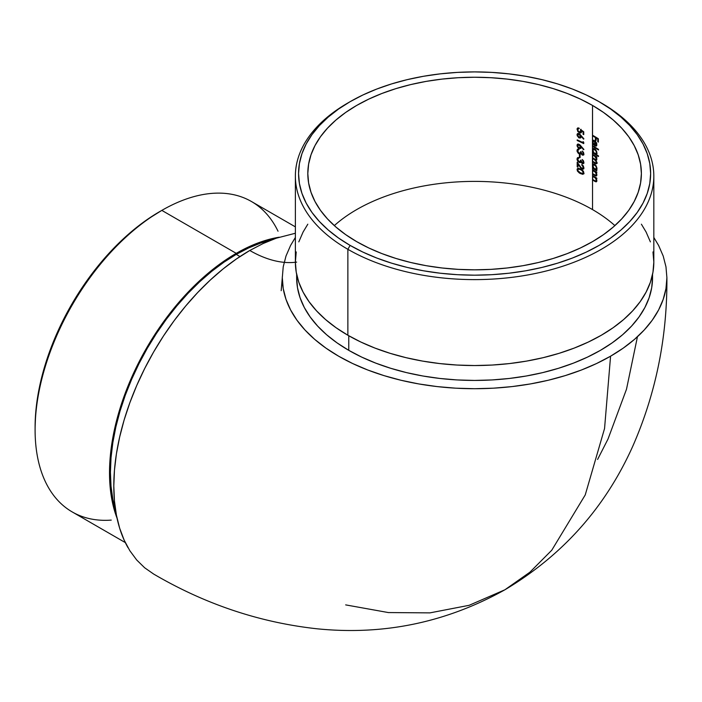 <?xml version="1.0" encoding="UTF-8"?>
<svg xmlns="http://www.w3.org/2000/svg" width="702" height="702" viewBox="0 0 702 702"><rect width="100%" height="100%" fill="white"/><g stroke="black" fill="none" stroke-linecap="round" stroke-linejoin="round"><path stroke-width="1.05" d="M666.891 278.597A192.304 111.021 180 0 1 610.573 356.195L604.554 428.527L585.24 494.928L551.763 550.219L529.887 572.209L504.896 589.785L469.147 605.308L429.931 612.872L388.39 612.565L345.665 604.887M295.375 233.248L276.307 238.189L263.101 243.541L249.78 250.482A125.649 72.543 -120 0 0 284.143 262.337M593.269 167.032L592.988 164.707L593.523 163.917M592.462 150.307L592.462 165.628L593.295 164.119M592.462 165.76L592.541 168.348L592.988 168.085A167.427 96.665 0 0 1 596.814 170.367A167.427 96.665 0 0 0 592.988 168.085L592.541 168.348L592.541 209.6A166.786 96.297 0 0 0 356.66 209.6A166.786 96.297 0 0 0 334.31 225.614M596.682 169.48L596.033 169.805L596.884 168.032L595.559 165.031L593.655 163.996L592.541 164.97L592.541 161.811A166.786 96.297 180 0 1 594.875 163.189L595.577 163.566M595.436 164.873L593.752 164.724L595.901 166.269L596.375 167.989L596.814 167.524M596.797 168.103L596.814 167.559M596.533 168.717L595.796 168.98L596.709 168.436M593.269 151.571L592.988 149.254L593.523 148.464M592.462 142.094L592.462 150.167L593.295 148.657M595.928 163.689L596.893 162.715L595.875 160.24L596.893 159.266L596.086 157.029A166.786 96.297 180 0 1 596.814 157.485L596.814 156.862A166.786 96.297 0 0 0 592.541 154.3L592.988 152.624A167.427 96.665 0 0 1 598.499 155.967A167.427 96.665 0 0 0 592.988 152.624L592.541 152.887A166.786 96.297 180 0 1 598.499 156.511L598.499 155.897A166.786 96.297 0 0 0 595.998 154.326L596.84 153.405L596.814 152.071M596.647 154.001L597.112 153.589M595.436 149.421L593.752 149.272L595.901 150.807L596.375 152.527L596.735 151.737L594.927 149.008L593.348 148.596L592.541 149.517L592.541 146.349A166.786 96.297 180 0 1 598.499 149.974L598.499 149.359A166.786 96.297 0 0 0 592.541 145.735L592.541 142.743L593.462 144.726L593.91 144.568L592.997 142.357L593.699 141.058L594.585 141.286L594.585 145.788L596.059 146.139L596.84 145.174L596.446 142.769L595.068 140.988L593.129 140.497L592.462 141.953L593.287 140.426M596.797 152.65L596.814 152.097M596.533 153.255L595.796 153.527L596.709 152.975M593.155 143.068L592.988 140.997L593.804 140.163M593.444 141.146L595.033 141.023L594.585 145.788L596.059 146.139L596.682 145.63L596.7 143.401L594.682 140.725L593.357 140.426L592.541 141.26L592.541 135.837A166.786 96.297 180 0 1 595.41 137.539L595.41 140.277A166.786 96.297 180 0 1 596.007 140.637L596.007 137.899A166.786 96.297 180 0 1 597.771 139.005L597.771 141.743A166.786 96.297 180 0 1 598.35 142.111L598.35 138.75A166.786 96.297 0 0 0 592.541 135.223L592.541 105.449A166.786 96.297 180 0 1 641.391 173.534A166.786 96.297 180 0 1 538.425 262.504A166.786 96.297 180 0 1 356.66 241.628A166.786 96.297 180 0 1 307.809 173.534A166.786 96.297 180 0 1 410.775 84.573A166.786 96.297 180 0 1 592.541 105.449L592.462 141.953L593.655 144.972L592.997 142.181L593.462 141.137L594.585 141.286L594.585 145.788L596.516 145.876L595.033 145.525L595.033 141.023L593.69 141.058M596.814 143.875L596.086 145.296L596.805 143.708M595.559 142.146L596.375 144.331L596.033 145.367L595.112 145.489L595.112 141.664L596.349 142.576L596.349 144.647L595.112 145.489L595.112 141.664L595.533 141.418L595.577 142.173M296.235 251.93L295.375 262.065L296.235 272.209L298.815 282.257L303.088 292.102L309.02 301.667L316.541 310.846L325.579 319.559L336.056 327.711L347.867 335.24L347.867 249.307L350.123 245.402A176.035 101.632 180 0 1 350.123 101.676A176.035 101.632 180 0 1 599.078 101.676L586.275 94.972L572.402 89.031L557.581 83.907L541.97 79.642L525.701 76.281L508.941 73.859L491.856 72.394L474.596 71.902L457.344 72.394L440.259 73.859L423.499 76.281L407.23 79.642L391.619 83.907L376.798 89.031L362.925 94.972L350.123 101.676L338.522 109.064L328.229 117.076L319.349 125.632L311.96 134.644L306.142 144.033L301.948 153.712L299.412 163.575L298.561 173.534L299.412 183.503L301.948 193.366L306.142 203.045L311.96 212.434L319.349 221.446L328.229 230.002L338.522 238.013L350.123 245.402L362.925 252.106L376.798 258.046L391.619 263.171L407.23 267.436L423.499 270.796L440.259 273.218L457.344 274.684L474.596 275.175L491.856 274.684L508.941 273.218L525.701 270.796L541.97 267.436L557.581 263.171L572.402 258.046L586.275 252.106L599.078 245.402L610.679 238.013L620.972 230.002L629.852 221.446L637.232 212.434L643.058 203.045L647.253 193.366L649.789 183.503L650.64 173.534L649.789 163.575L647.253 153.712L643.058 144.033L637.232 134.644L629.852 125.632L620.972 117.076L610.679 109.064L599.078 101.676A176.035 101.632 180 0 1 599.078 245.402A176.035 101.632 180 0 1 350.123 245.402L347.867 249.307A179.221 103.475 0 0 0 601.333 249.307A179.221 103.475 0 0 0 601.333 102.975L601.333 102.975A179.221 103.475 180 0 1 653.825 176.141A179.221 103.475 180 0 1 543.19 271.735A179.221 103.475 180 0 1 347.867 249.307L347.867 335.24A179.221 103.475 0 0 0 543.19 357.669A179.221 103.475 0 0 0 653.825 262.065L652.965 251.93M111.241 520.103A179.221 103.475 -60 0 1 35.1 429.887A179.221 103.475 -60 0 1 161.829 210.389L159.573 211.688A176.035 101.632 120 0 0 35.1 427.29L35.697 412.855L37.496 397.867L40.462 382.467L44.577 366.813L49.798 351.044L56.081 335.319L63.355 319.787L71.56 304.607L80.607 289.908L90.418 275.833L100.895 262.539L111.943 250.131L123.447 238.741L135.293 228.466L147.376 219.419L161.829 210.389A179.221 103.475 120 0 0 44.744 368.322A179.221 103.475 120 0 0 72.218 511.933L125.316 542.593M236.249 253.352L161.829 210.389L236.249 253.352L248.666 246.885L260.968 241.883L279.238 237.206A179.221 103.475 -60 0 0 236.249 253.352A179.221 103.475 -60 0 0 117.032 518.155L111.951 499.999L110.126 486.846L109.512 472.85L110.126 458.16L111.951 442.901L114.97 427.22L119.165 411.284L124.482 395.235L130.87 379.22L138.285 363.408L146.63 347.946L155.853 332.985L165.839 318.664L176.509 305.116L187.75 292.488L199.456 280.888L211.521 270.437L223.824 261.223L236.249 253.352M272.183 239.689A177.948 102.738 120 0 0 236.249 254.387L239.979 256.546L236.249 254.387A177.948 102.738 120 0 0 115.654 510.802M348.771 350.342A177.948 102.738 0 0 0 542.699 372.613A177.948 102.738 0 0 0 652.553 277.694L651.693 287.759L649.131 297.736L644.884 307.52L639.004 317.006L631.537 326.123L622.56 334.775L612.153 342.866L600.429 350.342L587.486 357.107L573.464 363.118L558.485 368.296L542.699 372.613L526.254 376.009L509.319 378.457L492.041 379.94L474.596 380.431L457.16 379.94L439.882 378.457L422.946 376.009L406.502 372.613L390.716 368.296L375.737 363.118L361.714 357.107L348.771 350.342L337.039 342.866L326.641 334.775L317.664 326.123L310.196 317.006L304.317 307.52L300.07 297.736L297.508 287.759L296.648 277.694A177.948 102.738 0 0 0 348.771 350.342L348.771 335.758L348.771 350.342M580.387 166.734L577.193 162.144L577.193 166.83A166.786 96.297 180 0 1 577.878 167.137L577.878 163.935L580.712 167.918L582.379 169.138L583.371 169.059L583.88 168.234L582.95 165.488L581.756 164.549L583.151 166.83L582.888 168.348L581.642 168.173L580.387 166.734M581.186 160.934L581.177 160.644A166.786 96.297 0 0 0 580.51 160.319L579.992 161.802L578.808 161.609L577.711 159.24L578.983 157.669L577.413 157.88L577.053 159.538L578.325 161.855L579.791 162.618L580.896 162.092L582.914 163.698L583.88 162.715L583.441 160.767L582.256 159.486L583.239 161.785L582.678 163.004L581.73 162.487L581.186 160.934M579.413 157.336A166.786 96.297 180 0 1 580.089 157.652L580.089 155.002A166.786 96.297 0 0 0 579.413 154.686L579.413 157.336L579.861 157.072L579.861 154.896L579.413 157.336A166.786 96.297 180 0 1 580.089 157.652L580.089 155.002A166.786 96.297 0 0 0 579.413 154.686L579.413 157.336M581.186 152.457L581.177 152.167A166.786 96.297 0 0 0 580.51 151.843L579.992 153.326L578.808 153.133L577.711 150.755L578.983 149.184L577.413 149.403L577.053 151.062L578.325 153.369L579.791 154.142L580.896 153.615L582.914 155.221L583.88 154.229L583.441 152.29L582.256 151.009L583.239 153.308L582.678 154.528L581.73 154.01L581.186 152.457M577.035 145.226L578.659 148.297L580.449 148.57L580.949 146.648L583.564 149.745L583.906 149.438L579.308 144.41L577.606 144.208L577.035 145.226M581.388 130.739L581.835 130.475L581.388 130.739L583.081 131.932L583.081 134.275A166.786 96.297 180 0 1 583.739 134.608L583.739 131.783L580.51 129.501L580.466 132.178L578.202 131.099L577.711 129.633L578.904 128.036L577.149 128.571L577.693 131.327L579.369 132.757L580.896 132.889L581.388 130.739L583.081 131.932L583.081 134.275A166.786 96.297 180 0 1 583.739 134.608L583.739 131.783L580.51 129.501L580.466 132.178L578.202 131.099L577.728 129.37L578.904 128.036L577.149 128.571L577.693 131.327L580.194 133.003L581.361 132.397L581.475 131.177M577.035 134.626L578.659 137.697L580.449 137.978L580.949 136.048L583.564 139.145L583.906 138.838L579.308 133.81L577.606 133.608L577.035 134.626M583.081 142.673A166.786 96.297 0 0 0 577.193 139.891L577.193 140.505A166.786 96.297 180 0 1 583.739 143.612L583.739 142.339L583.081 141.611L583.081 142.673L583.537 142.409L583.081 142.673A166.786 96.297 0 0 0 577.193 139.891L577.193 140.505L577.649 140.242L577.193 140.505A166.786 96.297 180 0 1 583.739 143.612L583.739 142.339L583.081 141.611L583.081 142.673M583.906 173.087L583.195 170.998L581.633 169.586L578.878 168.383L577.272 168.787L577.36 170.981L579.361 173.034L582.476 174.289L583.906 173.087M592.593 151.167L593.287 152.703A166.786 96.297 0 0 0 592.541 152.273L592.541 150.93L593.287 152.703A166.786 96.297 0 0 0 592.541 152.273L592.541 152.887A166.786 96.297 180 0 1 598.499 156.511L598.499 155.897A166.786 96.297 0 0 0 595.998 154.326L596.893 152.843L596.261 150.597L594.708 148.868L593.129 148.692L593.576 148.429M596.086 157.029L596.533 156.774L596.086 157.029A166.786 96.297 180 0 1 596.814 157.485L596.814 156.862A166.786 96.297 0 0 0 592.541 154.3L592.541 154.923A166.786 96.297 180 0 1 594.357 155.984L596.358 158.626L595.822 159.556L594.734 159.038A166.786 96.297 0 0 0 592.541 157.748L592.988 154.659L592.541 154.923A166.786 96.297 180 0 1 594.357 155.984L594.805 155.73A167.427 96.665 0 0 0 592.988 154.659A167.427 96.665 0 0 1 594.805 155.73L594.357 155.984L595.7 157.081L596.375 158.836L596.814 158.582L595.822 159.556L594.734 159.038A166.786 96.297 0 0 0 592.541 157.748L592.541 158.362A166.786 96.297 180 0 1 594.217 159.354L596.323 161.829L596.077 162.987L594.875 162.566A166.786 96.297 0 0 0 592.541 161.188L592.988 158.108L592.541 158.362A166.786 96.297 180 0 1 594.217 159.354L594.673 159.091A167.427 96.665 0 0 0 592.988 158.108A167.427 96.665 0 0 1 594.673 159.091L594.217 159.354L595.647 160.46L596.375 162.285L596.805 162.039L595.901 163.022L594.875 162.566A166.786 96.297 0 0 0 592.541 161.188L592.541 161.811L592.988 161.548L592.541 161.811A166.786 96.297 180 0 1 594.875 163.189L595.322 162.925A167.427 96.665 0 0 0 592.988 161.548A167.427 96.665 0 0 1 595.322 162.925L594.875 163.189L596.252 163.715L596.823 163.215L595.875 160.24L596.621 160.109L596.674 158.099M592.593 166.628L593.287 168.164A166.786 96.297 0 0 0 592.541 167.725L592.541 166.392L593.287 168.164A166.786 96.297 0 0 0 592.541 167.725L592.541 168.348A166.786 96.297 180 0 1 596.814 170.911L596.814 170.288A166.786 96.297 0 0 0 596.033 169.805L597.13 169.059M595.875 176.009L596.884 175.088L596.059 172.473A166.786 96.297 180 0 1 596.814 172.938L596.814 172.323A166.786 96.297 0 0 0 592.541 169.761L592.541 170.375A166.786 96.297 180 0 1 594.103 171.297L595.7 172.587L596.358 174.175L595.893 175.316L594.568 174.754A166.786 96.297 0 0 0 592.541 173.552L592.988 170.112L592.541 170.375A166.786 96.297 180 0 1 594.103 171.297L594.55 171.034A167.427 96.665 0 0 0 592.988 170.112A167.427 96.665 0 0 1 594.55 171.034L594.103 171.297L595.7 171.815L594.55 171.034L595.7 171.815L595.252 172.078L596.375 174.473L596.823 174.219L596.173 175.193L594.568 174.754A166.786 96.297 0 0 0 592.541 173.552L592.541 174.175A166.786 96.297 180 0 1 594.743 175.474L595.05 175.649M595.875 181.836L596.884 180.923L596.059 178.299A166.786 96.297 180 0 1 596.814 178.773L596.814 178.15A166.786 96.297 0 0 0 592.541 175.588L592.541 176.202A166.786 96.297 180 0 1 594.103 177.123L595.48 178.141L596.358 180.002L595.893 181.151L594.568 180.581A166.786 96.297 0 0 0 592.541 179.387L592.988 175.948L592.541 176.202A166.786 96.297 180 0 1 594.103 177.123L594.55 176.86A167.427 96.665 0 0 0 592.988 175.948A167.427 96.665 0 0 1 594.55 176.86L594.103 177.123L595.7 177.641L594.55 176.86L595.7 177.641L595.252 177.904L596.375 180.3L596.823 180.045L596.173 181.028L594.568 180.581A166.786 96.297 0 0 0 592.541 179.387L592.541 180.002A166.786 96.297 180 0 1 594.743 181.3L595.05 181.476M614.891 225.614A166.786 96.297 0 0 0 592.541 209.6L592.541 180.002A166.786 96.297 180 0 1 594.743 181.3L596.217 181.853L596.814 181.283L596.059 178.299A166.786 96.297 180 0 1 596.814 178.773L596.814 178.15A166.786 96.297 0 0 0 592.541 175.588L592.541 174.175A166.786 96.297 180 0 1 594.743 175.474L596.217 176.026L596.814 175.447L596.059 172.473A166.786 96.297 180 0 1 596.814 172.938L596.814 172.323A166.786 96.297 0 0 0 592.541 169.761L592.541 168.348A166.786 96.297 180 0 1 596.814 170.911L596.814 170.288A166.786 96.297 0 0 0 596.033 169.805L596.893 168.296L596.261 166.049L594.708 164.321L593.129 164.145L593.576 163.891M296.648 262.109A125.649 72.543 60 0 1 249.78 250.482L236.451 258.933L223.245 268.813L210.302 280.037L197.736 292.48L185.679 306.028L174.228 320.56L163.513 335.925L153.624 351.983L144.665 368.576L136.715 385.538L129.852 402.72L124.149 419.936L119.656 437.048L116.409 453.861L114.452 470.235L113.803 486.003L114.452 501.017L116.409 515.128L119.656 528.202L124.149 540.11L129.852 550.745L136.715 560.003L144.665 567.786L153.641 574.043M295.375 237.452L290.584 245.463L285.995 256.037L283.222 266.813L282.301 277.694L283.222 288.575L285.995 299.35L290.584 309.924L296.937 320.182L305.01 330.028L314.707 339.373L325.947 348.122L338.627 356.195L352.606 363.513L367.76 370.007L383.95 375.605L401.009 380.265L418.778 383.933L437.083 386.583L455.747 388.18L474.596 388.715L493.445 388.18L512.118 386.583L530.422 383.933L548.192 380.265L565.25 375.605L581.44 370.007L596.595 363.513L610.573 356.195L623.253 348.122L634.494 339.373L644.19 330.028L652.263 320.182L658.616 309.924L663.206 299.35L665.97 288.575L666.9 277.694L665.97 266.813L663.206 256.037L658.616 245.463L653.825 237.452M666.9 277.694C667.295 337.311 655.896 393.541 632.713 446.367C605.273 507.485 562.662 555.291 504.896 589.785L529.887 572.209L551.763 550.219L585.24 494.928L604.554 428.527L610.573 356.195A192.304 111.021 180 0 1 400.289 380.089A192.304 111.021 180 0 1 282.309 276.79M249.78 250.482A192.304 111.021 120 0 0 128.045 547.744M356.66 209.6A166.786 96.297 180 0 1 592.541 209.6M350.123 101.676L347.867 102.975A179.221 103.475 0 0 0 347.867 249.307A179.221 103.475 180 0 1 295.375 176.141L295.375 262.065A179.221 103.475 0 0 0 347.867 335.24L360.898 342.058L375.026 348.104L390.11 353.325L406.01 357.669L422.578 361.091L439.636 363.557L457.037 365.049L474.596 365.54L492.163 365.049L509.564 363.557L526.623 361.091L543.19 357.669L559.09 353.325L574.175 348.104L588.302 342.058L601.333 335.24L613.144 327.711L623.622 319.559L632.66 310.846L640.18 301.667L646.103 292.102L650.385 282.257L652.965 272.209L653.825 262.065L653.825 176.141M650.385 241.883L646.103 232.029L641.391 224.192M307.809 224.192L303.088 232.029L298.815 241.883M356.66 241.628L345.674 234.626L335.925 227.036L327.509 218.927L320.507 210.389L314.996 201.492L311.021 192.322L308.617 182.976L307.809 173.534L308.617 164.101L311.021 154.756L314.996 145.586L320.507 136.688L327.509 128.141L335.925 120.042L345.674 112.452L356.66 105.449L368.787 99.105L381.941 93.471L395.981 88.61L410.775 84.573L426.184 81.388L442.058 79.098L458.248 77.711L474.596 77.246L490.944 77.711L507.142 79.098L523.016 81.388L538.425 84.573L553.22 88.61L567.26 93.471L580.405 99.105L592.541 105.449L603.527 112.452L613.276 120.042L621.691 128.141L628.694 136.688L634.204 145.586L638.179 154.756L640.584 164.101L641.391 173.534L640.584 182.976L638.179 192.322L634.204 201.492L628.694 210.389L621.691 218.927L613.276 227.036L603.527 234.626L592.541 241.628L580.405 247.973L567.26 253.606L553.22 258.459L538.425 262.504L523.016 265.689L507.142 267.98L490.944 269.366L474.596 269.831L458.248 269.366L442.058 267.98L426.184 265.689L410.775 262.504L395.981 258.459L381.941 253.606L368.787 247.973L356.66 241.628M295.375 176.141A179.221 103.475 180 0 1 349.008 102.325M272.771 239.557L260.793 243.006L248.578 247.973L236.249 254.387L223.912 262.206L211.697 271.358L199.719 281.73L188.092 293.252L176.93 305.791L166.339 319.234L156.423 333.459L147.271 348.315L138.978 363.671L131.625 379.37L125.272 395.261L119.998 411.197L115.839 427.027L112.838 442.593L111.021 457.739L110.416 472.332L111.021 486.223L112.838 499.28L115.839 511.381M295.375 226.869L251.439 201.509A179.221 103.475 120 0 0 161.829 210.389A179.221 103.475 -60 0 1 278.027 231.221M592.541 135.837L592.988 135.486L592.541 135.837A166.786 96.297 180 0 1 595.41 137.539L595.858 137.276A167.427 96.665 0 0 0 592.988 135.583A167.427 96.665 0 0 1 595.858 137.276L595.41 140.277A166.786 96.297 180 0 1 596.007 140.637L596.454 137.645L596.007 137.899A166.786 96.297 180 0 1 597.771 139.005L598.218 138.742A167.427 96.665 0 0 0 596.454 137.645A167.427 96.665 0 0 1 598.218 138.742L597.771 141.743A166.786 96.297 180 0 1 598.35 142.111L598.35 138.75A166.786 96.297 0 0 0 592.541 135.223L592.541 135.837M596.059 146.139L596.682 145.63M593.357 140.426L592.541 141.26M593.05 142.734L592.909 141.69L592.462 141.953M592.541 146.349L592.988 145.998L592.541 146.349A166.786 96.297 180 0 1 598.499 149.974L598.499 149.359A166.786 96.297 0 0 0 592.541 145.735L592.541 146.349M598.499 149.429A167.427 96.665 0 0 0 592.988 146.095A167.427 96.665 0 0 1 598.499 149.429M595.998 154.326L596.665 153.852M593.006 150.772L592.988 149.254L593.804 148.333M593.348 148.596L592.541 149.517L592.541 150.93M592.962 150.526L592.909 149.912L592.462 150.167M595.805 149.772L593.497 149.368L594.699 149.482L595.901 150.807L596.375 152.527L595.349 153.791L593.471 152.22L592.997 150.5L593.752 149.272M596.823 152.273L595.893 153.677L594.348 153.299L593.023 150.912L593.497 149.368M592.988 149.254L592.988 150.676M595.893 153.677L595.349 153.791M596.244 156.941L595.498 156.186M596.288 159.301L596.823 158.573M596.375 158.836L595.822 159.556M596.095 160.188L594.673 159.091L596.095 160.188M596.235 162.75L596.823 162.022M596.375 162.285L595.901 163.022M597.27 162.961L596.7 163.461L595.322 162.925L596.033 163.303M596.252 163.715L596.823 163.215M595.875 160.24L596.621 160.109M596.639 157.687L595.84 156.476M597.13 163.233L596.375 163.426M596.033 169.805L596.682 169.322M593.006 166.225L592.988 164.707L593.804 163.785M593.348 164.049L592.541 164.97L592.541 166.392M592.962 165.979L592.909 165.365L592.462 165.628M595.805 165.224L593.497 164.821L594.699 164.935L595.901 166.269L596.375 167.989L595.349 169.243L593.471 167.681L592.997 165.962L593.752 164.724M596.823 167.725L595.893 169.138L594.348 168.752L593.023 166.365L593.497 164.821M592.988 164.707L592.988 166.128M595.893 169.138L595.349 169.243M596.507 172.938L595.7 171.815L596.507 172.938M595.989 175L596.823 174.21L595.989 175M596.173 175.193L595.542 175.263M592.541 174.175L592.988 173.815L592.541 174.175M594.743 175.474L595.191 175.21A167.427 96.665 0 0 0 592.988 173.912A167.427 96.665 0 0 1 595.191 175.21L594.743 175.474M596.217 176.026L596.814 175.447M596.059 172.473L596.507 172.209L596.059 172.473M596.507 178.764L595.7 177.641L596.507 178.764M595.989 180.835L596.823 180.045L595.989 180.835M596.173 181.028L595.542 181.09M592.541 180.002L592.988 179.651L592.541 180.002M594.743 181.3L595.191 181.037A167.427 96.665 0 0 0 592.988 179.747A167.427 96.665 0 0 1 595.191 181.037L594.743 181.3M596.217 181.853L596.814 181.283M596.059 178.299L596.507 178.036L596.059 178.299M579.843 131.888L581.212 131.502L580.958 129.238M580.466 132.178L581.212 131.502L581.089 129.668M579.352 128.396L578.483 128.519L578.158 129.37M579.106 128.352L578.483 128.519M577.711 129.633L578.422 128.615M577.018 129.282L578.018 127.834L577.018 129.282M578.176 127.922L577.562 128.097M579.369 132.757L579.817 132.494L578.141 131.055L577.474 129.019L578.141 131.055L579.817 132.494L579.369 132.757M581.344 132.625L579.817 132.494L581.344 132.625M580.896 132.889L581.361 132.397M583.081 131.932L583.537 131.678L581.835 130.475L583.537 131.678L583.081 131.932M583.081 134.275L583.537 131.678L583.081 134.275M580.44 132.055L580.923 131.915M577.176 135.732L579.062 137.917L580.449 137.978L580.949 136.048L583.564 139.145L583.906 138.838L580.054 134.38L578.272 133.468L577.176 134.091L577.606 133.608M577.018 134.837L578.071 133.345L577.018 134.837M577.474 134.573L578.729 137.136L580.896 137.715L579.062 137.917L579.519 137.653L577.623 135.46L577.632 133.828M580.896 137.715L580.449 137.978M578.957 133.898L580.712 135.486L580.44 136.978L579.483 137.022L580.44 136.978L580.712 135.486L579.483 134.021L579.027 134.275L580.256 135.758L579.984 137.241L578.597 137.004L577.711 135.179L578.079 134.301L579.483 134.021L578.255 134.398L579.984 135.153L579.984 137.241L578.896 137.215L577.913 136.083L577.799 134.661L578.501 134.161M579.984 137.241L579.027 137.285M583.739 143.129A167.427 96.665 0 0 0 577.649 140.242A167.427 96.665 0 0 1 583.739 143.129M577.474 145.174L577.632 144.428L577.623 146.06L578.729 147.736L580.896 148.315L579.062 148.517L579.519 148.254L578.062 146.964L577.474 145.174L577.176 146.323L578.272 147.999L580.449 148.57L580.949 146.648L583.564 149.745L583.906 149.438L580.054 144.972L578.272 144.068L577.018 145.428L578.071 143.945L577.176 144.691M580.896 148.315L580.449 148.57M578.957 144.498L580.712 146.086L580.44 147.578L579.483 147.622L580.44 147.578L580.712 146.086L579.483 144.621L579.027 144.875L580.256 146.358L579.984 147.841L579.027 147.885L577.843 146.507L578.079 144.902L579.483 144.621L578.395 144.761M578.079 144.902L579.984 145.753L579.984 147.841L578.896 147.815L577.913 146.683L577.799 145.261L578.501 144.752M577.632 144.428L578.071 143.945M579.984 147.841L579.027 147.885M583.125 154.264L583.704 153.29L582.239 154.44L581.177 152.167A166.786 96.297 0 0 0 580.51 151.843L580.229 153.115L579.115 153.308L577.711 150.912L578.983 149.184L577.149 149.816M583.002 154.352L582.239 154.44M579.571 153.045L580.686 152.852L580.958 151.579M579.905 153.15L580.931 151.93M580.229 153.115L579.764 153.413M578.211 149.842L579.036 149.508L578.246 150.079M578.071 149.921L578.562 149.772M577.623 151.281L577.474 150.325L577.018 150.588L578.018 149.017M578.22 149.087L577.562 149.28M577.167 151.553L578.325 153.369L579.624 153.694L578.764 153.097M578.395 152.711L580.791 153.835L579.168 153.957L580.343 154.089L581.353 153.352L580.896 153.615L582.239 155.063L582.686 154.8L581.607 153.799M580.343 154.089L580.896 153.615M581.923 154.221L583.906 154.773L582.239 155.063L583.459 155.028L583.906 153.878L582.256 151.009L583.248 153.554L583.432 152.255L583.704 153.29M583.459 154.089L583.687 153.527M580.221 153.15L580.686 152.852M577.474 150.325L577.518 149.859M583.125 162.75L583.704 161.776L582.239 162.925L581.177 160.644A166.786 96.297 0 0 0 580.51 160.319L580.229 161.592L579.115 161.793L577.711 159.389L578.983 157.669L577.149 158.292M583.002 162.838L582.239 162.925M579.571 161.53L580.686 161.328L580.958 160.065M579.905 161.635L580.931 160.407M580.229 161.592L579.764 161.89M578.211 158.319L579.036 157.994L578.246 158.555M578.071 158.406L578.562 158.257M577.623 159.766L577.474 158.81L577.018 159.064L578.018 157.494M578.22 157.564L577.562 157.757M577.167 160.03L578.325 161.855L579.624 162.171L578.764 161.574M578.395 161.188L580.791 162.311L579.168 162.434L580.343 162.574L581.353 161.829L580.896 162.092L582.239 163.54L582.686 163.276L581.607 162.285M580.343 162.574L580.896 162.092M581.923 162.697L583.906 163.25L582.239 163.54L583.459 163.505L583.906 162.355L582.256 159.486L583.248 162.03L583.432 160.74L583.704 161.776M583.459 162.574L583.687 162.013M580.221 161.627L580.686 161.328M577.474 158.81L577.518 158.336M582.397 168.085L583.336 168.085L583.704 167.225L582.836 168.375L583.678 167.497L583.274 165.883L582.212 164.821L581.756 165.163L583.046 165.575M582.888 168.348L581.818 168.278M580.896 167.418L577.193 162.144L577.193 166.83L577.649 166.567L577.649 162.794L577.193 166.83A166.786 96.297 180 0 1 577.878 167.137L578.281 163.698L577.878 163.935L579.65 166.471L580.054 166.242M579.65 166.471L581.247 168.48L582.449 168.726L581.168 167.655M583.818 168.796L581.993 168.989L583.371 169.059L583.906 167.848L583.283 165.926L581.756 164.549L583.248 167.488L583.704 167.225L583.274 165.883M583.371 169.059L583.783 168.585M582.914 168.217L583.616 167.743M582.827 168.875L581.458 167.989M577.36 170.981L579.361 173.034L580.958 173.394L577.711 170.489M577.018 169.673L577.474 169.41L577.026 169.708M584.038 173.675L580.501 173.657L583.581 173.929L583.581 171.63L580.501 168.98L577.36 168.682L578.255 168.331M582.73 174.289L583.581 173.929M577.562 170.051L577.483 169.314M577.474 169.41L577.843 168.392M583.415 173.104L582.704 173.315L583.704 172.376L582.248 173.578L578.852 172.008L577.834 170.647L578.009 169.252L580.958 169.331L578.527 168.936M577.834 170.647L580.089 172.832L582.958 173.376M580.958 169.331L582.827 170.551L580.51 169.594L582.256 170.7L583.248 172.631L583.704 172.376L583.301 171.148L583.485 173.034M578.694 171.902L577.816 170.709M580.378 173.104L583.178 174.026M578.781 168.813L578.15 169.156M580.449 169.103L579.703 168.849M582.704 173.315L583.143 173.262M578.746 169.033L581.396 170.068L582.967 171.613L583.204 172.99L582.248 173.578M35.1 429.887L35.1 427.29M652.553 277.694L652.553 274.394M504.896 589.785C446.112 622.577 383.38 635.564 316.699 628.755C259.389 622.411 205.028 604.168 153.624 574.034M282.301 277.694L281.186 290.698M637.451 336.741L626.5 389.215L608.037 438.987L597.595 459.441M296.648 277.694L296.648 274.394M596.349 145.217L595.901 145.472M596.323 153.431L595.875 153.685M596.551 159.249L596.095 159.512M596.551 162.715L596.095 162.969M596.954 163.382L596.507 163.636M596.323 168.884L595.875 169.147M596.533 175L596.086 175.263M596.533 180.826L596.086 181.09M578.606 128.431L578.15 128.694M578.606 133.994L578.15 134.257M580.343 137.048L579.887 137.302M578.606 144.594L578.15 144.849M580.343 147.639L579.887 147.903M583.309 154.203L582.862 154.466M580.457 153.054L580.001 153.317M578.597 149.614L578.141 149.877M583.309 162.68L582.862 162.943M580.457 161.539L580.001 161.802M578.597 158.09L578.141 158.354M583.292 173.201L582.836 173.455"/></g></svg>
